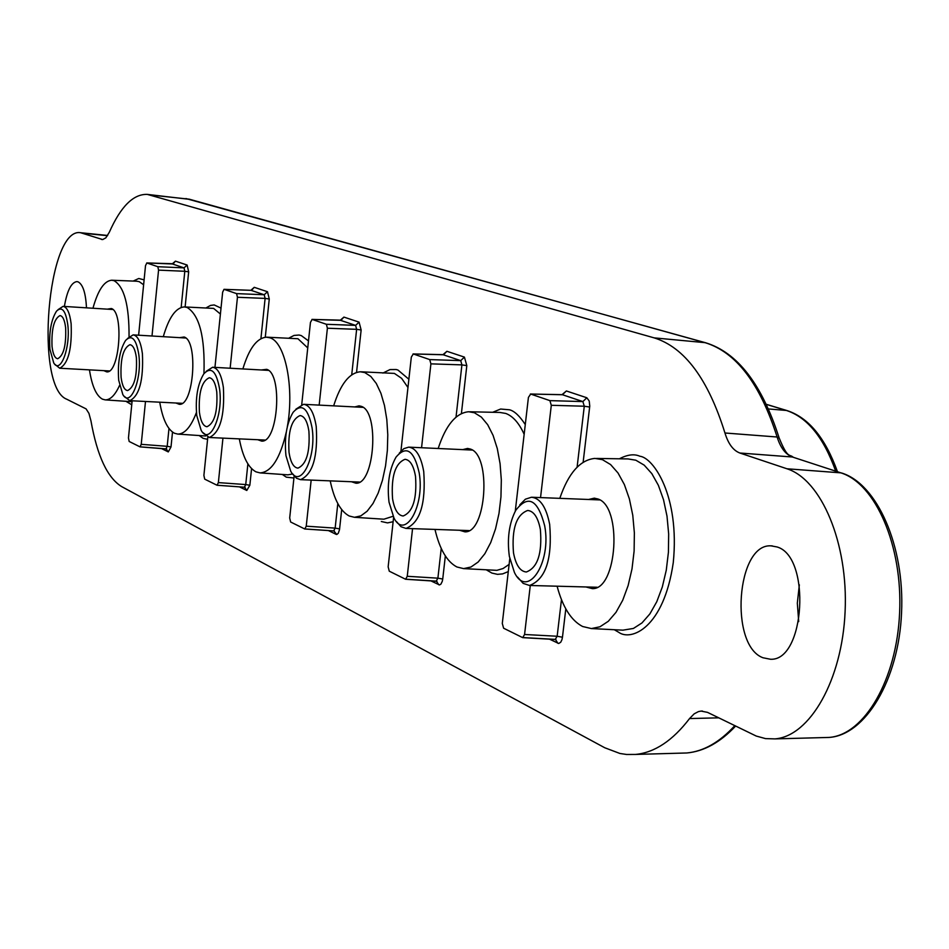 <?xml version="1.0" encoding="UTF-8"?>
<svg xmlns="http://www.w3.org/2000/svg" width="949" height="949" viewBox="0 0 949 949"><rect width="100%" height="100%" fill="white"/><g stroke="black" fill="none" stroke-linecap="round" stroke-linejoin="round"><path stroke-width="1.42" d="M777.041 546.956L770.979 545.841C736.436 543.528 729.212 645.51 762.984 657.764L770.434 659.247C805.108 661.382 811.312 556.565 777.041 546.956M799.343 584.821L797.326 603.161L798.702 621.595M86.478 307.832C85.73 293.111 82.943 284.439 78.091 281.853L76.881 281.592C71.27 282.399 67.094 290.679 64.378 306.444M92.955 308.247C97.961 290.24 104.2 280.892 111.685 280.228L114.034 280.667C124.212 286.645 129.218 305.353 129.052 336.788M119.538 385.484C115.078 395.187 110.298 399.992 105.197 399.873L102.456 399.161C96.276 395.745 91.934 385.97 89.455 369.861M163.287 336.681C168.803 317.583 175.779 307.666 184.225 306.918L187.095 307.452C199.504 315.068 205.114 337.132 203.952 373.645M196.443 412.471C190.963 426.872 184.735 434.073 177.748 434.084L174.402 433.23C167.498 429.446 162.611 419.102 159.74 402.186M242.873 368.936C248.994 348.615 256.835 338.034 266.42 337.18L269.979 337.82C285.352 342.126 294.534 388.105 287.286 426.931M286.313 431.973C280.121 458.45 271.378 472.104 260.109 472.899L255.969 471.843C248.223 467.655 242.671 456.671 239.326 438.877M333.657 405.852C340.477 384.131 349.374 372.779 360.347 371.783L364.819 372.577L370.845 376.48L376.302 383.479L380.929 393.301L384.487 405.52L386.812 419.565L387.785 434.808L387.358 450.502L385.543 465.923L382.435 480.336L378.188 493.053L373.004 503.504L367.133 511.214L360.845 515.876L354.452 517.3L349.244 516.007C340.477 511.321 334.143 499.613 330.205 480.87M438.177 448.497C445.816 425.176 455.983 412.922 468.652 411.747L474.393 412.744L481.368 417.097L487.703 424.737L493.089 435.389L497.288 448.557L500.076 463.681L501.321 480.052L500.953 496.896L498.996 513.433L495.532 528.878L490.74 542.52L484.856 553.718L478.166 562.01L470.965 567.028L463.598 568.617L456.908 566.98C446.943 561.725 439.636 549.198 434.974 529.423M559.791 498.355C568.404 473.171 580.112 459.862 594.916 458.403L602.449 459.672L610.598 464.571L618.024 472.993L624.383 484.595L629.377 498.889L632.769 515.248L634.371 532.923L634.11 551.096L631.998 568.926L628.131 585.569L622.71 600.266L615.984 612.354L608.273 621.31L599.946 626.791L591.381 628.57L582.603 626.494C571.168 620.527 562.674 607.099 557.099 586.197M103.821 370.644L106.751 371.878C119.645 373.586 124.117 311.735 111.318 308.52L107.32 309.149M175.956 403.017L179.314 404.31C193.81 406.042 198.495 340.727 184.106 337.014L179.515 337.654M257.784 439.731L261.651 441.107C278.081 442.827 282.956 373.645 266.681 369.339L261.331 369.968M351.391 481.724L355.899 483.207C374.653 484.856 379.707 411.344 361.154 406.314L359.03 405.84L354.831 406.931M459.53 530.254L464.88 531.831C486.469 533.326 491.606 454.962 470.289 449.031L467.56 448.438L462.721 449.624M585.901 586.957L592.33 588.629C617.419 589.839 622.532 505.983 597.775 498.937L594.204 498.178L588.558 499.482M707.515 712.367L701.038 711.086L698.405 711.62L694.182 713.838L689.555 718.559C672.699 740.6 654.703 752.569 635.581 754.431L626.589 754.479L619.911 753.47L604.738 747.753L121.686 486.612C107.451 477.869 97.201 455.947 90.95 420.846L88.945 413.396L86.098 408.889L66.786 399.244C34.306 387.18 47.462 226.455 80.629 232.73L102.67 239.575L105.837 237.843L109.313 232.256C120.76 206.467 133.441 193.845 147.344 194.403L654.158 337.868C684.537 347.322 708.144 379.031 724.953 432.993C728.263 443.847 733.233 450.514 739.864 453.017L786.946 468.77C821.371 479.613 848.311 543.148 845.108 611.441C842.238 679.781 809.948 736.329 774.918 738.891L765.499 738.607L756.246 736.056L707.515 712.367M161.33 448.486L168.293 451.914L171.01 446.943L167.19 446.315L168.981 428.485M181.164 307.44L184.806 271.284L188.661 271.829L187.119 265.032L175.435 261.153L173.24 263.775M265.281 337.239L269.267 299.006L267.499 291.723L254.237 287.322L251.722 290.169M244.534 487.217L246.787 490.467L249.848 485.259L245.732 484.571L247.879 463.871M356.551 372.376L361.142 329.991L359.078 322.138L343.918 317.096L341.023 320.216M333.823 530.906L336.776 534.501L338.271 533.314L339.505 529.672L339.6 528.89L335.151 528.119L337.808 503.575M461.404 413.539L466.813 365.614L464.417 357.109L446.908 351.296L443.539 354.701M430.644 580.776L439.494 584.94L440.894 584.145L442.27 581.381L442.732 579.02L437.892 578.166L441.238 548.463M583.137 462.258L589.756 406.113L589.222 401.024L586.826 397.761L566.387 390.976L562.425 394.689M549.293 639.057L558.7 643.493L560.717 642.248L561.927 639.745L562.46 637.218L557.158 636.245L561.464 599.697M718.701 717.835L689.555 718.559M724.953 432.993L777.124 437.003C780.505 447.798 785.594 454.452 792.403 457.003L739.864 453.017M168.293 451.914L166.111 448.83M140.203 446.849L166.004 448.841L167.19 446.315L141.223 444.334L140.049 446.872L129.171 441.475L128.459 437.999L132.136 400.798M175.435 261.153L172.16 263.952M187.119 265.032L184.035 267.879L172.374 263.964L146.858 262.968L157.819 266.705L158.566 270.121L152.006 336.005M158.566 270.121L184.806 271.284L184.035 267.879L157.819 266.705M245.127 487.395L244.415 487.217L245.732 484.571L218.365 482.602L217.06 485.259L204.711 479.15L203.893 475.413L207.795 437.228M254.237 287.322L250.868 290.299L252.114 290.145M214.948 367.382L222.647 292.173L224 289.338L250.75 290.311M267.499 291.723L264.225 294.759L250.999 290.323L224.142 289.362L236.586 293.609L237.452 297.274L230.144 368.224M269.267 299.006L265.115 298.401L264.225 294.759L236.586 293.609M217.238 485.236L244.415 487.217L217.06 485.259M334.392 531.084L333.68 530.918L335.151 528.119L306.242 526.185L304.783 528.996L290.643 522.009L289.694 517.976L294.154 475.912M343.918 317.096L340.181 320.311M359.078 322.138L355.614 325.388L340.489 320.323L312.15 319.422L326.385 324.285L327.393 328.224L319.172 405.104M361.142 329.991L356.634 329.327L355.614 325.388L326.385 324.285M304.997 528.961L333.68 530.918L304.783 528.996M446.908 351.296L442.851 354.76M464.417 357.109L460.716 360.632L443.254 354.772L413.278 353.965L429.731 359.588L430.905 363.858L421.558 447.738M466.813 365.614L461.914 364.879L460.716 360.632L429.731 359.588M438.758 584.762L436.398 581.108M405.875 579.222L436.232 581.12L437.892 578.166L407.251 576.292L405.603 579.258L389.268 571.191L388.153 566.826L393.61 517.407M566.387 390.976L561.962 394.725M586.826 397.761L582.876 401.581L562.472 394.737L530.681 394.06L549.91 400.632L551.298 405.294L540.539 497.596M589.661 407.038L584.287 406.219L582.876 401.581L549.91 400.632M557.846 643.268L555.45 639.365M523.041 637.574L555.272 639.377L557.158 636.245L524.572 634.49L522.709 637.645L503.611 628.214L502.294 623.446L509.779 558.7M145.494 401.474L141.223 444.334M138.625 335.211L145.517 265.625L146.858 262.968M222.944 438.13L218.365 482.602M301.735 404.547L310.453 322.399L312.15 319.422M311.165 480.099L306.242 526.185M400.929 451.143L411.32 357.121L413.278 353.965M412.554 528.652L407.251 576.292M515.271 511.203L528.415 397.417L530.681 394.06M530.289 585.486L524.572 634.49M49.929 349.327L53.725 362.898C60.439 374.665 70.653 347.405 67.794 324.795C65.683 310.489 61.922 305.946 56.513 311.153C51.044 319.908 48.85 332.624 49.929 349.327M58.043 309.647L63.073 306.361C67.071 307.002 69.763 312.814 71.139 323.799C72.088 348.935 68.281 363.752 59.728 368.236L54.793 364.238M65.635 327.761C64.686 320.086 62.812 316.029 60.012 315.578C54.046 318.71 51.388 329.006 52.029 346.444C52.966 354.179 54.852 358.271 57.687 358.734C63.642 355.59 66.3 345.27 65.635 327.761M118.72 380.335L122.836 394.57C130.416 408.07 142.172 379.209 138.827 354.724C136.253 338.947 131.84 334.178 125.588 340.442C119.74 349.884 117.451 363.182 118.72 380.335M127.498 338.508L133.121 334.878C137.7 335.555 140.796 341.83 142.409 353.669C143.572 380.276 139.361 395.947 129.776 400.68L124.177 396.255M136.395 357.82C135.28 349.54 133.121 345.163 129.93 344.689C123.24 347.986 120.298 358.864 121.092 377.322C122.184 385.674 124.355 390.086 127.593 390.573C134.272 387.275 137.202 376.362 136.395 357.82M196.74 415.496L201.176 430.383C209.776 446.077 223.501 415.46 219.539 388.734C216.372 371.166 211.129 366.195 203.81 373.835C197.594 384.06 195.245 397.939 196.74 415.496M206.218 371.32L212.612 367.251C217.902 367.975 221.497 374.772 223.395 387.619C224.83 415.876 220.144 432.495 209.338 437.501L202.884 432.578M216.775 391.973C215.459 382.993 212.956 378.248 209.266 377.738C201.722 381.213 198.448 392.756 199.42 412.352C200.713 421.415 203.24 426.208 206.989 426.73C214.51 423.242 217.772 411.652 216.775 391.973M285.969 455.71L290.714 471.214C300.525 489.696 316.8 457.157 312.055 427.726C308.069 407.94 301.758 402.791 293.111 412.305C286.586 423.384 284.214 437.845 285.969 455.71M295.898 409.173L303.573 404.31C309.742 405.081 313.965 412.495 316.231 426.54C318.01 456.635 312.767 474.346 300.501 479.66L296.491 478.237L292.909 474.097M308.899 431.107C307.322 421.285 304.38 416.113 300.074 415.567C291.509 419.256 287.832 431.546 289.03 452.424C290.584 462.341 293.549 467.572 297.927 468.118C306.468 464.417 310.121 452.08 308.899 431.107M389.019 502.14L394.001 518.107C405.259 540.266 424.962 505.651 419.185 472.863C414.037 450.277 406.314 445.034 396.006 457.157C389.292 469.162 386.955 484.156 389.019 502.14M399.304 453.148L403.847 448.652L408.675 447.145C415.959 447.964 420.976 456.113 423.74 471.617C425.947 503.789 420.039 522.733 405.994 528.427L401.012 526.719L396.575 521.677M415.52 476.41C413.61 465.579 410.11 459.874 405.021 459.304C395.211 463.242 391.059 476.374 392.554 498.711C394.428 509.66 397.963 515.426 403.147 515.995C412.922 512.033 417.05 498.83 415.52 476.41M509.352 556.375L514.417 572.425C527.359 599.59 551.832 562.816 544.667 525.734C537.81 499.506 528.19 494.346 515.782 510.277C509.127 523.196 506.98 538.558 509.352 556.375M519.779 504.868L525.39 499.198L531.452 497.24C540.206 498.083 546.28 507.146 549.673 524.406C552.448 558.949 545.734 579.305 529.53 585.474L523.16 583.374L517.537 577.051M540.372 529.459C538.024 517.383 533.789 511.048 527.668 510.467C516.339 514.702 511.606 528.807 513.492 552.793C515.805 565.011 520.076 571.417 526.327 571.998C537.609 567.716 542.294 553.528 540.372 529.459M126.3 401.534L131.745 404.784M144.106 279.848L138.744 278.496L133.192 281.07M105.197 399.873L132.041 401.724M143.619 284.783L139.242 281.663L136.81 281.224L111.685 280.228M199.409 435.698L203.193 438.379L207.582 439.316M221.01 308.105L214.177 304.937L210.512 305.436L206.384 307.713M177.748 434.084L205.696 435.982M220.405 314.036L213.608 308.401L184.225 306.918M282.292 474.441L286.313 477.169L293.941 477.999M308.484 340.893L301.296 335.59L299.077 335.033L294.024 335.436L289.231 337.915M260.109 472.899L287.938 474.844L292.767 473.954M307.737 347.903L297.95 338.734L267.025 337.192M381.296 521.499L387.548 522.899L393.135 521.713M408.877 379.244L397.951 370.039L396.148 369.517L390.003 369.576L382.874 373.087M354.452 517.3L383.882 519.198L393.052 516.292M407.963 387.5L401.617 378.331L394.393 373.408L361.166 371.806M486.481 569.934L491.867 573.066L497.466 574.347L502.602 573.896L508.284 571.595M525.283 424.583C519.649 415.947 514.405 411.024 509.566 409.802L500.633 409.031L492.673 412.281M463.598 568.617L496.885 570.337L503.077 568.522L509.115 564.394M524.156 434.286C519.067 423.076 512.934 416.137 505.77 413.444L499.862 412.447L469.791 411.771M614.288 629.721L618.665 632.271C630.966 641.37 663.695 628.452 673.256 562.698C680.006 495.651 653.244 457.584 639.887 456.244C634.264 453.729 627.443 454.583 619.412 458.794M622.971 630.148L633.41 628.452L641.963 622.947L649.863 613.932L656.755 601.761L662.319 586.968L666.269 570.219L668.416 552.271L668.665 533.979L667.005 516.173L663.517 499.708L658.369 485.307L651.821 473.622L644.193 465.14L635.818 460.206L628.084 458.936L596.541 458.438M171.01 446.943L172.516 432.08M185.126 306.942L188.661 271.829M249.848 485.259L251.58 468.628M239.468 486.873L246.787 490.467M339.6 528.89L341.687 509.601M328.437 530.574L336.136 534.358M442.732 579.02L445.342 555.948M562.46 637.218L565.806 608.89M680.219 753.162L686.839 752.972C703.553 751.394 719.532 742.308 734.775 725.688M824.017 737.575L829.094 737.432C864.409 734.894 896.829 679.52 899.616 612.639C902.748 545.805 875.559 483.551 840.85 472.851L786.946 468.77M840.85 472.851L792.403 457.003L840.85 472.851M779.224 438.272L777.124 437.003C760.03 383.55 736.021 352.103 705.083 342.66L654.158 337.868M706.198 342.992L189.195 199.171L150.523 195.008M190.002 199.397L147.344 194.403M101.389 239.409L102.824 239.551M107.522 235.684L82.777 233.181M260.916 338.651L265.115 298.401L237.452 297.274M351.723 374.808L356.634 329.327L327.393 328.224M456.03 417.109L461.914 364.879L430.905 363.858M577.099 467.181L584.287 406.219L551.298 405.294M842.404 473.385L841.526 472.97C876.971 483.658 904.824 545.805 901.55 612.971C898.691 680.184 865.274 735.167 829.094 737.432L774.918 738.891M793.815 457.465L793.056 457.121C789.39 453.788 787.872 459.363 779.117 437.88C761.94 384.203 737.432 352.482 705.57 342.743L185.945 198.555M768.5 408.948L786.424 410.466L766.424 404.404M835.666 471.06C823.708 437.525 807.302 417.323 786.424 410.466L787.682 410.87M623.007 630.16L591.381 628.57M772.296 545.889L770.979 545.841M594.845 498.225L594.204 498.178M735.594 726.092C720.161 742.45 703.909 751.406 686.839 752.972L635.581 754.431M701.038 711.086L702.414 711.05M107.652 235.471L80.629 232.73M166.704 449.007L140.049 446.872M173.56 263.751L146.739 262.944M311.972 319.398L341.486 320.181M444.096 354.677L413.052 353.93M436.931 581.286L405.603 579.258M563.125 394.689L530.384 394.013M555.936 639.531L522.709 637.645M766.389 404.333L786.97 410.561C808.453 417.513 825.286 437.869 837.445 471.641M109.36 370.952L59.728 368.236M112.872 309.504L63.073 306.361M182.232 403.325L129.776 400.68M185.779 338.022L133.121 334.878M264.925 440.051L209.338 437.501M268.472 370.371L212.612 367.251M359.612 482.068L300.501 479.66M363.04 407.358L303.573 404.31M469.079 530.586L405.994 528.427M472.246 450.063L409.185 447.169M597.135 587.253L529.53 585.474M599.768 499.921L532.199 497.264"/></g></svg>
